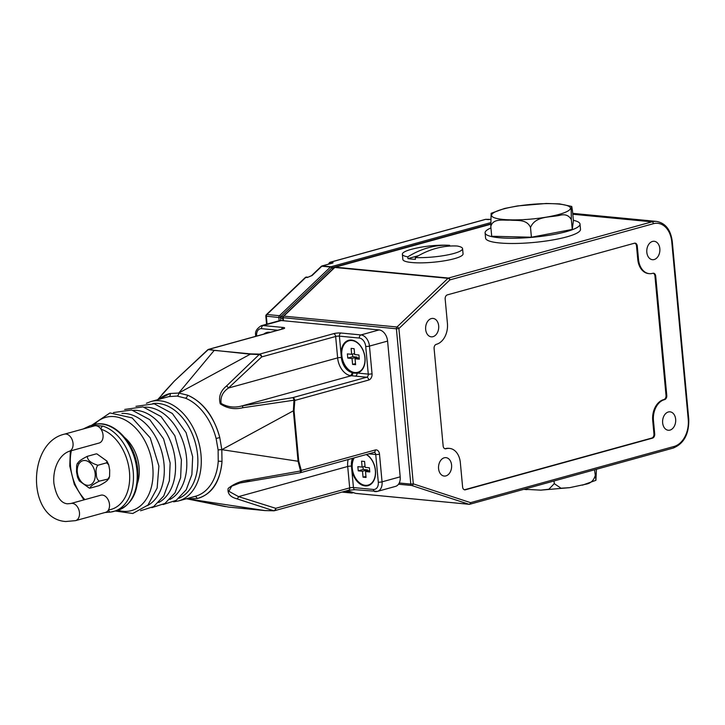 <?xml version="1.0" encoding="UTF-8"?>
<svg xmlns="http://www.w3.org/2000/svg" width="725" height="725" viewBox="0 0 725 725"><rect width="100%" height="100%" fill="white"/><g stroke="black" fill="none" stroke-linecap="round" stroke-linejoin="round"><path stroke-width="1.09" d="M99.144 443.02A8.89 6.081 -105.4 0 0 103.05 435.054A8.89 6.081 -105.4 0 0 100.992 429.209A8.89 6.081 -105.4 0 0 94.413 425.883L64.398 434.166A8.89 6.081 -105.4 0 1 65.957 434.039A8.89 6.081 -105.4 0 1 73.035 443.337A8.89 6.081 -105.4 0 1 69.129 451.312L99.144 443.02M108.478 509.938A8.89 6.081 74.6 0 1 105.578 512.357L75.563 520.641A8.89 6.081 74.6 0 0 79.469 512.675A8.89 6.081 74.6 0 0 72.391 503.368A8.89 6.081 74.6 0 0 70.832 503.503L100.847 495.211A8.89 6.081 74.6 0 1 109.484 504.382A8.89 6.081 74.6 0 1 108.478 509.938A41.787 28.583 -105.4 0 0 129.467 471.948A41.787 28.583 -105.4 0 0 100.992 429.209A2.664 1.776 107.5 0 1 102.932 426.137A44.461 30.405 74.6 0 1 133.219 471.603A44.461 30.405 74.6 0 1 113.707 511.451A44.461 30.405 74.6 0 1 110.898 512.022A2.664 1.939 -97.6 0 1 110.707 512.058L110.707 512.058A2.664 1.939 -97.6 0 1 108.478 509.938M78.101 463.338C77.82 461.925 80.874 459.596 87.272 456.351C87.48 460.239 91.033 463.202 97.911 465.242C96.162 467.471 95.637 470.335 96.343 473.815C96.307 477.503 97.322 479.932 99.379 481.11C92.972 484.373 89.918 486.702 90.217 488.097L98.972 485.687C105.379 482.424 108.433 480.095 108.134 478.699L109.575 476.488L109.702 470.117L108.714 464.816L106.666 462.822L106.91 461.073L96.887 453.895L96.026 453.932L96.887 453.895M109.575 476.488L108.795 478.89L99.379 481.11M91.549 426.672A2.664 1.939 -97.6 0 1 92.845 425.176L102.932 426.137M137.451 483.312A33.785 23.109 -105.4 0 0 139.082 467.19A33.785 23.109 -105.4 0 0 124.863 437.71M186.488 498.737L197.109 498.546C211.736 494.559 220.038 482.261 222.004 461.635A2.664 0.906 4.4 0 0 218.243 461.381L218.125 450.017L216.113 438.498L219.775 437.556C213.902 416.186 203.154 402.049 187.512 395.152L178.74 393.041L170.176 393.494L158.267 399.52M216.113 438.498A51.575 35.271 -105.4 0 0 185.446 398.179L177.09 396.067L168.961 396.593A2.664 1.948 76.8 0 0 170.176 393.494A54.239 37.093 74.6 0 0 158.838 399.366M194.798 496.444A2.664 1.948 76.8 0 1 197.109 498.546A54.239 37.093 74.6 0 0 222.004 461.635L221.814 449.663L219.775 437.556A54.239 37.093 74.6 0 0 187.512 395.152A2.664 1.722 112.1 0 1 185.446 398.179M228.656 507.083A2.664 1.885 95.5 0 1 228.565 507.083L264.906 510.572A2.664 1.885 95.5 0 1 264.815 510.554L188.563 498.999L228.466 507.065A2.664 1.885 95.5 0 0 228.565 507.083L264.815 510.554L273.715 510.753L236.921 498.827C230.26 497.033 227.333 493.58 228.148 488.451C234.166 483.566 241.334 480.738 249.645 479.968L300.531 470.978L298.057 461.254L293.38 410.812L293.969 400.209L242.938 407.713C234.655 409.725 227.088 408.42 220.246 403.816C218.415 396.883 220.482 390.965 226.463 386.044L259.215 354.525L250.306 354.19L208.22 349.631L174.399 381.051L157.66 399.692M283.103 327.455A5.338 0.988 -5.3 0 1 283.112 328.851L209.153 349.278L214.528 350.411L250.877 353.9L259.568 354.117L333.518 333.69A5.338 0.988 -5.3 0 1 341.031 333.02L360.968 334.932L379.103 329.92A10.667 7.295 74.6 0 1 387.594 341.085L369.46 346.097L372.034 373.765A5.338 3.77 95.5 0 1 368.762 380.027L294.803 400.445L294.051 410.658L298.727 461.109L301.292 470.407L375.251 449.98A5.338 3.77 95.5 0 1 379.492 454.167L382.057 481.844L400.191 476.832A10.667 7.295 74.6 0 1 399.248 482.986L410.803 484.101L396.403 328.788L282.75 317.641C282.958 318.792 282.233 318.728 280.584 317.432L278.871 317.505L279.17 320.767A10.667 7.295 74.6 0 1 279.433 320.695A10.667 7.295 74.6 0 1 281.3 320.532L263.166 325.543L283.103 327.455A2.664 1.885 95.5 0 0 281.608 329.177M379.103 329.92L281.3 320.532M399.248 482.986A10.667 7.295 74.6 0 1 395.506 486.393L377.372 491.405A10.667 7.295 -105.4 0 0 382.057 481.844A2.664 0.489 -5.3 0 1 378.296 482.179A8.002 5.474 74.6 0 1 373.384 489.466L353.447 487.553A2.664 0.489 -5.3 0 0 349.686 487.889L347.701 466.483A17.074 11.673 74.6 0 1 348.181 459.532M400.191 476.832L387.594 341.085M306.965 277.167A1.776 1.26 95.5 0 0 306.648 277.077L308.053 277.204A1.776 1.26 95.5 0 0 307.726 277.24A1.776 1.26 95.5 0 0 307.228 277.53L305.814 277.394A1.776 0.979 -133.7 0 0 305.243 277.557A1.776 0.979 -133.7 0 0 305.125 277.738M280.865 320.513L280.584 317.432A1.776 0.535 -67.7 0 0 280.874 316.535A1.776 0.979 -133.7 0 0 279.46 315.71A1.776 1.26 -84.5 0 0 278.871 317.505L265.821 316.118A1.776 1.722 171.3 0 1 266.238 314.849A1.776 0.979 46.3 0 1 266.365 314.668A1.776 0.979 46.3 0 1 266.927 314.505L279.46 315.71L330.455 267.045L321.846 266.22L312.094 275.518A1.776 0.979 46.3 0 0 311.523 275.681L308.053 277.204M449.708 246.083L449.636 245.295A130.156 91.876 95.5 0 0 448.902 245.267A130.264 130.264 0 0 0 413.486 248.793A30.232 5.583 -5.3 0 0 411.147 249.391A30.232 5.583 -5.3 0 0 402.366 254.23L402.846 259.45A30.232 5.583 -5.3 0 0 421.687 262.858A30.232 5.583 -5.3 0 0 454.267 258.707A30.232 5.583 -5.3 0 0 463.058 253.868L462.568 248.648A30.232 5.583 -5.3 0 0 457.158 246.02A130.156 91.876 -84.5 0 0 435.915 248.421A130.156 91.876 -84.5 0 0 415.298 257.574A30.232 5.583 -5.3 0 0 453.787 253.487A30.232 5.583 -5.3 0 0 462.568 248.648M490.934 227.949A47.66 8.791 -5.3 0 0 485.097 232.87L485.578 238.09A47.66 8.791 -5.3 0 0 515.276 243.473A47.66 8.791 -5.3 0 0 566.642 236.912A47.66 8.791 -5.3 0 0 580.489 229.29L580.009 224.061A47.66 8.791 -5.3 0 0 573.366 220.3M485.097 232.87A47.66 8.791 -5.3 0 0 514.795 238.244A47.66 8.791 -5.3 0 0 566.153 231.692A47.66 8.791 -5.3 0 0 580.009 224.061M448.902 245.267A130.156 91.876 95.5 0 0 428.393 247.705A130.156 91.876 95.5 0 0 407.776 256.858L407.939 258.598A30.232 5.583 -5.3 0 0 415.461 259.314L415.298 257.574M572.261 229.417L573.393 220.663L572.496 210.921L571.744 206.453L571.155 209.453L571.354 219.675C569.062 215.606 565.545 214.083 560.797 215.089C550.964 217.672 535.585 215.334 530.51 227.478L531.416 237.22L572.261 229.417L571.354 219.675M530.51 227.478C526.685 218.723 516.617 220.917 510.001 220.092C503.513 220.581 492.955 217.971 490.807 226.526L491.704 236.268L531.416 237.22M402.366 254.23A30.232 5.583 -5.3 0 0 407.776 256.858M332.902 268.893L332.113 267.724L333.554 268.622M347.293 490.617L355.757 493.399A1.776 1.242 108.2 0 1 355.567 493.362A1.776 1.242 108.2 0 1 355.386 493.281M342.318 491.994L351.417 492.982A1.776 1.495 -68 0 0 352.767 492.438M353.401 492.647L352.25 492.964A1.776 1.214 -105.4 0 1 351.933 492.991A1.776 1.26 -84.5 0 1 351.607 493.018A1.776 1.26 -84.5 0 1 351.417 492.982L352.803 492.266M672.981 448.077A1.776 1.214 -105.4 0 0 673.289 448.05A1.776 1.214 -105.4 0 0 674.078 446.455A23.118 16.322 95.5 0 0 688.233 419.349L671.767 241.833A23.118 16.322 95.5 0 0 653.406 223.699L449.899 279.895A1.776 0.979 -133.7 0 0 447.987 278.327L334.796 267.462A1.776 0.979 -133.7 0 0 334.225 267.625A1.776 1.776 0 0 1 334.977 267.19A1.776 1.214 74.6 0 1 335.294 267.172L448.476 278.038L651.993 221.841L572.804 214.238M487.662 219.539A1.776 1.26 95.5 0 0 487.408 219.476A1.776 1.26 95.5 0 0 487.073 219.503L485.659 219.367L330.582 262.187L331.996 262.323A3.552 0.652 -5.3 0 1 332.005 263.257L322.335 265.921L330.953 266.755A1.776 1.26 -84.5 0 0 330.455 267.045A1.776 0.979 -133.7 0 1 331.869 267.869L280.874 316.535L283.049 316.743M490.626 224.279L335.294 267.172A1.776 1.26 95.5 0 0 334.796 267.462L283.801 316.127A1.776 0.979 -133.7 0 0 283.239 316.29A1.776 0.979 -133.7 0 0 283.094 316.499M654.168 259.541A9.244 6.525 95.5 0 0 659.886 249.907A9.244 6.525 95.5 0 0 654.213 241.289A9.244 6.525 95.5 0 0 652.491 241.443A9.244 6.525 95.5 0 0 646.772 251.086A9.244 6.525 95.5 0 0 652.446 259.695A9.244 6.525 95.5 0 0 654.168 259.541M669.991 430.097A9.244 6.525 95.5 0 0 675.709 420.455A9.244 6.525 95.5 0 0 670.036 411.836A9.244 6.525 95.5 0 0 668.314 411.999A9.244 6.525 95.5 0 0 662.596 421.633A9.244 6.525 95.5 0 0 668.269 430.251A9.244 6.525 95.5 0 0 669.991 430.097M433.006 336.672A9.244 6.525 95.5 0 0 438.725 327.038A9.244 6.525 95.5 0 0 433.052 318.42A9.244 6.525 95.5 0 0 431.33 318.574A9.244 6.525 95.5 0 0 425.611 328.217A9.244 6.525 95.5 0 0 431.284 336.835A9.244 6.525 95.5 0 0 433.006 336.672M445.92 475.899A9.244 6.525 95.5 0 0 451.639 466.257A9.244 6.525 95.5 0 0 445.966 457.647A9.244 6.525 95.5 0 0 444.244 457.801A9.244 6.525 95.5 0 0 438.525 467.444A9.244 6.525 95.5 0 0 444.198 476.053A9.244 6.525 95.5 0 0 445.92 475.899M652.881 273.289A3.552 2.51 -84.5 0 1 653.542 273.225A3.552 2.51 -84.5 0 1 655.699 276.08L666.773 395.46A3.552 2.51 95.5 0 1 664.598 399.638L664.345 399.702A17.781 12.552 -84.5 0 0 653.461 420.563L654.702 433.958A3.552 2.51 95.5 0 1 652.518 438.136L465.423 489.792A3.552 2.51 95.5 0 1 464.761 489.855A3.552 2.51 95.5 0 1 462.604 487.001L460.339 462.641A17.781 12.552 -84.5 0 0 449.536 448.394A17.781 12.552 -84.5 0 0 446.219 448.693L445.966 448.757A3.552 2.51 95.5 0 1 445.304 448.82A3.552 2.51 95.5 0 1 443.147 445.966L434.103 348.507A3.552 2.51 -84.5 0 1 436.278 344.339L436.532 344.266A17.781 12.552 -84.5 0 0 447.425 323.413L445.168 299.053A3.552 2.51 95.5 0 1 447.343 294.876L634.438 243.219A3.552 2.51 -84.5 0 1 635.1 243.156A3.552 2.51 -84.5 0 1 637.266 246.002L638.507 259.405A17.781 12.552 95.5 0 0 649.31 273.651A17.781 12.552 95.5 0 0 652.627 273.352L652.881 273.289M688.233 419.349L688.75 419.059C689.158 433.913 684.001 443.582 673.289 448.05L469.782 504.247A1.776 1.214 -105.4 0 1 469.465 504.274A1.776 1.26 -84.5 0 1 469.138 504.301L355.948 493.435A1.776 1.26 95.5 0 1 355.757 493.399L468.939 504.265A1.776 1.242 -71.8 0 0 470.561 502.652L674.078 446.455M283.475 320.74L283.212 317.922A1.776 1.26 95.5 0 1 283.801 316.127L396.992 326.993A1.776 1.26 -84.5 0 0 396.403 328.788L398.904 328.561A1.776 0.979 -133.7 0 0 396.992 326.993L447.987 278.327A1.776 1.26 -84.5 0 1 448.476 278.038A1.776 1.214 -105.4 0 1 449.899 279.895L398.904 328.561L413.313 483.874L410.803 484.101A1.776 1.26 -84.5 0 0 411.691 485.487A1.776 1.242 -71.8 0 0 413.313 483.874L470.561 502.652A1.776 1.214 -105.4 0 1 469.782 504.247A1.776 1.776 0 0 1 469.138 504.301A1.776 1.26 -84.5 0 1 468.939 504.265L411.691 485.487L398.523 484.218M270.334 332.295A16.893 11.555 -105.4 0 0 266.854 332.476A16.893 11.555 -105.4 0 0 263.773 334.107M269.057 332.648A16.358 11.192 -105.4 0 0 267.244 332.92A16.358 11.192 -105.4 0 0 265.549 333.618M161.965 394.518L174.254 381.169L207.676 349.849A2.664 1.532 49.8 0 1 208.22 349.631A2.664 2.465 111.5 0 1 209.153 349.278A2.664 1.822 -105.4 0 0 208.691 349.314A2.664 1.822 -105.4 0 0 208.12 349.64M214.528 350.411A2.664 1.885 95.5 0 0 213.957 350.701L178.712 393.041A2.664 1.885 95.5 0 1 177.072 396.067L177.072 396.067A2.664 1.885 95.5 0 0 178.74 393.041L250.306 354.19A2.664 1.885 95.5 0 1 250.877 353.9M259.568 354.117A2.664 0.979 88.9 0 0 259.215 354.525A2.664 1.532 -130.2 0 1 261.689 356.908L228.466 388.029C222.675 392.062 220.228 397.2 221.134 403.444C227.713 407.169 234.692 407.985 242.05 405.891L292.683 397.653A2.664 1.033 80.2 0 1 293.969 400.209L294.803 400.445A2.664 1.822 -105.4 0 0 292.683 397.653L366.642 377.236L350.22 375.604A17.074 11.673 74.6 0 1 337.632 357.887L335.648 336.482L261.689 356.908A2.664 1.822 -105.4 0 0 259.568 354.117M226.463 386.044A2.664 1.405 -136.2 0 1 228.466 388.029L337.632 357.887A2.664 0.489 174.7 0 1 341.384 357.552A14.4 9.851 -105.4 0 0 352.015 372.496A16.893 11.555 -105.4 0 0 352.848 372.786A16.893 11.555 -105.4 0 0 357.035 373.022A16.893 11.555 -105.4 0 0 357.606 372.895A16.893 11.555 -105.4 0 0 365.019 357.751A16.893 11.555 -105.4 0 0 348.607 340.324A16.893 11.555 -105.4 0 0 341.194 355.468A16.893 11.555 -105.4 0 0 352.015 372.496A2.664 1.84 -78.2 0 1 350.22 375.604M341.819 355.431A16.358 11.192 -105.4 0 0 357.706 372.306A16.358 11.192 -105.4 0 0 364.892 357.642A16.358 11.192 -105.4 0 0 348.997 340.768A16.358 11.192 -105.4 0 0 341.819 355.431M359.319 359.183L358.929 355.005L354.67 354.597L354.117 348.68L351.108 348.39L351.661 354.308L347.393 353.9L347.782 358.068L352.042 358.485L352.595 364.403L355.603 364.684L355.051 358.775L359.319 359.183M359.174 357.633L355.051 358.775M355.504 363.597L352.595 364.403M352.54 354.063L352.785 356.691L357.044 357.099L357.144 358.195M357.044 357.099L352.042 358.485M352.785 356.691L347.782 358.068M354.561 353.501L351.661 354.308M372.034 373.765A2.664 0.489 174.7 0 1 368.273 374.1L357.035 373.022A2.664 1.885 -84.5 0 1 355.404 376.157M352.848 372.786A2.664 1.867 -84.7 0 1 351.217 375.749L242.05 405.891A2.664 0.788 81.4 0 1 242.938 407.713M294.051 410.658A2.664 0.489 174.7 0 1 293.38 410.812L221.814 449.663L298.057 461.254A2.664 0.489 174.7 0 0 298.727 461.109M249.645 479.968A2.664 0.788 81.4 0 1 249.182 481.101A2.664 0.788 81.4 0 1 249.028 481.074L239.812 483.049L231.719 486.176L228.864 491.287L238.543 496.625A2.664 1.849 111.7 0 1 236.921 498.827M240.057 482.977L299.869 472.854A2.664 2.664 0 0 0 300.123 472.8A2.664 1.822 74.6 0 1 299.951 472.836M352.504 458.336A14.4 9.851 -105.4 0 0 351.462 466.148A2.664 0.489 -5.3 0 0 347.701 466.483L238.543 496.625L275.736 508.316L349.686 487.889A2.664 1.822 74.6 0 1 348.517 490.281L274.558 510.699A2.664 1.822 74.6 0 1 274.095 510.744A2.664 0.979 88.9 0 1 273.905 510.799L264.906 510.572A2.664 1.885 95.5 0 0 265.015 510.572M353.338 458.1A16.893 11.555 -105.4 0 0 351.652 468.232A16.893 11.555 -105.4 0 0 368.064 485.668A16.893 11.555 -105.4 0 0 375.478 470.525A16.893 11.555 -105.4 0 0 366.56 454.448M354.199 457.865A16.358 11.192 -105.4 0 0 352.278 468.205A16.358 11.192 -105.4 0 0 368.173 485.079A16.358 11.192 -105.4 0 0 375.351 470.416A16.358 11.192 -105.4 0 0 366.197 454.548M365.518 471.54L369.777 471.957L369.388 467.779L365.128 467.362L364.575 461.453L361.567 461.163L362.119 467.081L357.851 466.664L358.241 470.842L362.509 471.25L363.053 477.168L366.062 477.458L365.518 471.54L369.632 470.407M365.962 476.37L363.053 477.168M362.998 466.837L363.243 469.465L367.512 469.873L367.611 470.969M367.512 469.873L362.509 471.25M363.243 469.465L358.241 470.842M365.028 466.275L362.119 467.081M375.251 449.98A2.664 1.822 74.6 0 1 374.082 452.373L300.123 472.8A2.664 1.822 74.6 0 0 301.292 470.407A2.664 1.187 155.6 0 1 300.531 470.978A2.664 1.033 80.2 0 1 299.869 472.854M273.715 510.753A2.664 1.876 -76.5 0 0 275.736 508.316A2.664 1.822 74.6 0 1 274.558 510.699A2.664 2.664 0 0 1 273.905 510.799A2.664 0.979 88.9 0 1 273.715 510.753M97.911 465.242L106.666 462.822M90.217 488.097L89.347 488.133L79.324 480.956L77.521 477.213L76.533 471.912L76.66 465.541L77.439 463.139M87.272 456.351L96.026 453.932M418.506 255.68L407.939 258.598M490.807 226.526L491.133 213.304L504.591 208.465L517.451 205.945L546.233 203.48L559.564 203.897L571.744 206.453M596.43 469.274L595.923 480.312L594.563 469.791M595.125 475.845C593.648 480.63 590.531 483.43 585.764 484.237L569.605 487.671L561.032 488.224L554.281 483.647L554.027 480.983M554.281 483.647L548.861 489.239L540.823 490.136L524.003 489.275M332.005 263.257A1.776 1.214 -105.4 0 0 331.688 263.284L322.027 265.948A1.776 1.776 0 0 0 321.275 266.374A1.776 0.979 46.3 0 1 321.846 266.22A1.776 1.26 95.5 0 1 322.335 265.921A1.776 1.214 -105.4 0 0 322.027 265.948A1.776 1.214 -105.4 0 0 321.592 266.22M352.839 492.465A1.776 1.214 -105.4 0 1 352.25 492.964A1.776 1.776 0 0 1 351.607 493.018L342.998 492.193A1.776 1.26 95.5 0 1 342.798 492.157A1.776 1.242 108.2 0 1 342.608 492.112A1.776 1.242 108.2 0 1 342.436 492.03M653.162 273.234A3.552 2.51 -84.5 0 1 654.947 276.007L655.699 276.08M464.39 489.774A3.552 2.51 95.5 0 0 464.671 489.719L651.766 438.063A3.552 2.51 95.5 0 0 653.95 433.885L652.708 420.491A17.781 12.552 -84.5 0 1 663.592 399.629L663.846 399.566A3.552 2.51 95.5 0 0 666.021 395.388L654.947 276.007M444.933 448.739A3.552 2.51 95.5 0 0 445.213 448.684L445.467 448.621A17.781 12.552 -84.5 0 1 448.784 448.322L449.536 448.394M634.719 243.165A3.552 2.51 -84.5 0 1 636.514 245.938L637.266 246.002M649.31 273.651L648.558 273.579A17.781 12.552 95.5 0 1 637.755 259.333L636.514 245.938M71.358 450.696A41.787 28.583 -105.4 0 0 70.533 466.284A41.787 28.583 -105.4 0 0 84.861 499.625M83.13 428.992L90.036 425.747A44.461 30.405 74.6 0 1 92.845 425.176M104.907 512.539L110.707 512.058L117.459 510.418A44.461 30.405 -105.4 0 0 136.971 470.57A44.461 30.405 -105.4 0 0 93.788 424.705L90.036 425.747M94.259 424.587A48.376 33.078 74.6 0 1 129.712 422.874A48.376 33.078 74.6 0 1 152.776 467.235A48.376 33.078 74.6 0 1 117.93 510.282M121.9 413.431A48.376 33.078 74.6 0 1 164.031 464.127A48.376 33.078 74.6 0 1 147.374 505.669M133.155 410.323A48.376 33.078 74.6 0 1 175.287 461.018A48.376 33.078 74.6 0 1 158.63 502.561M144.411 407.214A48.376 33.078 74.6 0 1 186.542 457.91A48.376 33.078 74.6 0 1 169.886 499.452M179.039 498.256A49.363 33.758 -105.4 0 0 197.59 455.119A49.363 33.758 -105.4 0 0 152.884 403.544M168.961 396.593A51.575 35.271 -105.4 0 0 168.037 396.829L150.9 401.559A51.575 35.271 74.6 0 1 200.997 454.756A51.575 35.271 74.6 0 1 178.359 500.984L173.583 501.827M178.359 500.984L195.487 496.253A51.575 35.271 -105.4 0 0 218.243 461.381M218.125 450.044A2.664 0.489 174.7 0 1 221.814 449.699A2.664 0.489 174.7 0 0 218.125 450.017M265.821 316.127L266.573 324.247L265.821 316.118A1.776 1.776 0 0 1 266.365 314.668L305.243 277.557A1.776 1.776 0 0 1 306.648 277.077A1.776 1.26 95.5 0 0 306.312 277.104A1.776 1.26 95.5 0 0 305.814 277.394L266.927 314.505A1.776 1.26 95.5 0 0 266.338 316.299L267.063 324.111M351.417 492.982L345.626 491.079M342.282 492.003L342.608 492.112A1.776 1.776 0 0 0 342.998 492.193A1.776 1.26 95.5 0 0 343.197 492.193M307.228 277.53L312.094 275.518M486.312 219.43A1.776 1.26 95.5 0 0 485.995 219.34A1.776 1.26 95.5 0 0 485.659 219.367A1.776 1.214 -105.4 0 0 485.351 219.394A1.776 1.214 -105.4 0 0 485.07 219.53M487.073 219.503A3.552 0.652 -5.3 0 0 490.444 219.376L485.995 219.34A1.776 1.776 0 0 0 485.351 219.394L330.274 262.214A1.776 1.776 0 0 0 329.268 262.939A1.776 1.124 34 0 1 329.748 262.613A1.776 1.214 74.6 0 1 330.274 262.214A1.776 1.214 74.6 0 1 330.582 262.187A1.776 1.26 95.5 0 0 329.485 263.891M490.598 223.962L332.113 267.724A1.776 1.214 74.6 0 0 330.953 266.755L490.526 222.684M653.406 223.699A1.776 1.214 -105.4 0 0 651.993 221.841A24.895 17.572 -84.5 0 1 656.632 221.424L572.723 213.368M347.257 490.635L355.567 493.362A1.776 1.776 0 0 0 355.948 493.435A1.776 1.26 95.5 0 0 356.147 493.435M334.597 267.416A1.776 1.214 74.6 0 1 334.977 267.19L490.617 224.215M671.767 241.833L672.283 241.552L688.75 419.059M256.632 336.074L256.623 335.965A8.002 5.474 74.6 0 1 261.535 328.67L277.793 330.228M256.623 335.965A2.664 0.489 174.7 0 1 255.834 335.693C254.674 332.059 256.496 328.733 261.299 325.697L279.433 320.695M261.299 325.697A10.667 7.295 -105.4 0 1 263.166 325.543A2.664 1.885 95.5 0 0 261.535 328.67M283.112 328.851A2.664 1.822 -105.4 0 0 282.65 328.896L208.691 349.314A2.664 2.664 0 0 0 207.676 349.849M333.518 333.69A2.664 1.822 74.6 0 1 335.648 336.482A2.664 0.489 174.7 0 1 339.4 336.146L341.384 357.552M341.031 333.02A2.664 1.885 95.5 0 0 339.4 336.146L359.337 338.058A8.002 5.474 74.6 0 1 365.708 346.432L368.273 374.1A2.664 1.885 -84.5 0 1 366.642 377.236A2.664 1.822 -105.4 0 1 368.762 380.027M359.337 338.058A2.664 1.885 -84.5 0 1 360.968 334.932A10.667 7.295 -105.4 0 1 369.46 346.097A2.664 0.489 174.7 0 1 365.708 346.432M378.296 482.179L375.731 454.502L368.78 453.841M351.462 466.148L353.447 487.553A2.664 1.885 95.5 0 0 355.069 489.692L348.517 490.281M374.109 452.373L374.109 452.373A2.664 1.885 -84.5 0 1 375.731 454.502A2.664 0.489 174.7 0 0 379.492 454.167M355.069 489.692L377.372 491.405A10.667 7.295 -105.4 0 1 375.505 491.559A2.664 1.885 -84.5 0 1 375.006 491.604A2.664 1.885 -84.5 0 1 373.384 489.466M188.563 498.999A2.664 1.885 95.5 0 0 188.373 498.211A2.664 1.885 95.5 0 1 188.545 498.999M77.312 472.057A12.669 8.664 -105.4 0 0 87.39 485.306A12.669 8.664 -105.4 0 0 95.165 473.769A12.669 8.664 -105.4 0 0 85.088 460.52A12.669 8.664 -105.4 0 0 77.312 472.057M558.921 214.437A39.603 7.304 -5.3 0 0 558.857 204.069A39.603 7.304 -5.3 0 0 503.077 209.081A39.603 7.304 -5.3 0 0 503.15 219.448A39.603 7.304 -5.3 0 0 558.921 214.437M328.425 264.181L329.268 262.939A1.776 1.124 34 0 0 329.286 263.945M331.996 262.323A1.776 1.26 95.5 0 0 330.999 263.474M331.941 263.257L331.688 263.284A1.776 1.214 -105.4 0 0 331.407 263.42M666.021 395.388L666.773 395.46M663.846 399.566L664.598 399.638M663.592 399.629L664.345 399.702M652.708 420.491L653.461 420.563M653.95 433.885L654.702 433.958M651.766 438.063L652.518 438.136M464.671 489.719L465.423 489.792M445.467 448.621L446.219 448.693M445.213 448.684L445.966 448.757M637.755 259.333L638.507 259.405M64.398 434.166C26.979 442.739 26.925 519.073 65.748 521.52L75.563 520.641M70.832 503.503L67.443 503.812C60.746 503.168 56.233 496.398 53.922 483.493C52.635 470.761 57.928 455.49 69.129 451.312M70.352 450.968L69.754 466.012L74.322 484.382L83.864 499.906M93.788 424.705C113.127 418.579 135.892 443.147 137.75 470.144C138.919 491.342 132.149 504.763 117.459 510.418M115.257 511.025L132.784 513.481L147.936 505.08L157.144 488.043L158.893 466.075L150.238 437.873L132.131 417.899L109.955 412.951L91.595 425.312M140.568 510.763L153.691 506.558L163.714 496.009L169.369 480.811L170.148 462.967L163.587 438.861L149.803 419.693L131.714 409.997L113.444 412.552M151.824 507.654L164.947 503.449L174.97 492.9L180.625 477.702L181.404 459.858L174.843 435.752L161.059 416.585L142.97 406.888L124.7 409.444M163.08 504.546L176.202 500.341L186.225 489.792L191.88 474.594L192.66 456.75L186.098 432.644L172.314 413.477L154.226 403.78L135.956 406.335M225.475 506.639L186.443 498.746M334.225 267.625L283.239 316.29A1.776 1.776 0 0 0 282.696 317.74L282.968 320.695M672.283 241.552C670.725 229.816 665.514 223.11 656.632 221.424M267.244 332.92L269.772 332.222M255.889 336.282L255.834 335.693M357.706 372.306L360.234 371.608M348.997 340.768L351.525 340.07M368.173 485.079L370.702 484.382M150.9 401.559L146.377 403.281M106.91 461.073L108.714 464.816M255.064 336.509L255.825 335.521M595.923 480.312L582.474 485.152M569.605 487.671L540.823 490.136M526.83 489.665L523.858 489.312M321.275 266.374L311.523 275.681"/></g></svg>
